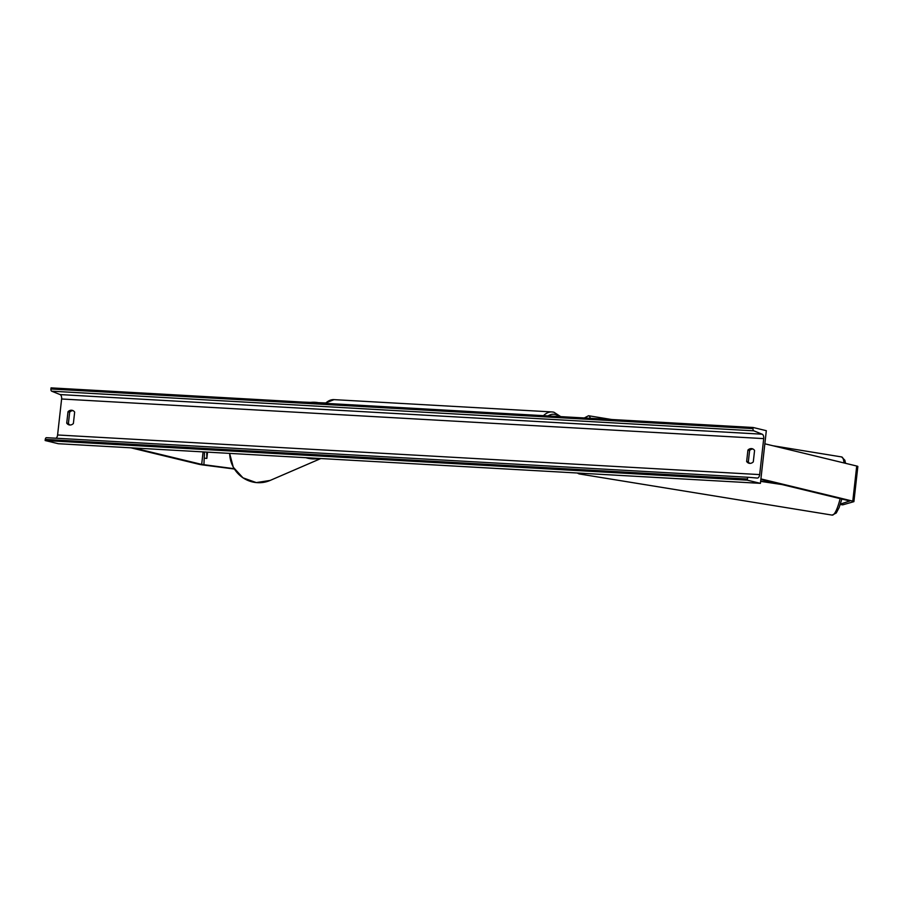 <?xml version="1.0" encoding="UTF-8"?>
<svg xmlns="http://www.w3.org/2000/svg" width="903" height="903" viewBox="0 0 903 903"><rect width="100%" height="100%" fill="white"/><g stroke="black" fill="none" stroke-linecap="round" stroke-linejoin="round"><path stroke-width="1.35" d="M840.23 504.517L842.747 504.845L853.753 501.696A7.089 0.598 -173.6 0 0 853.911 501.594A7.089 0.598 -173.6 0 0 852.782 501.142L760.913 478.906M840.377 504.088L849.825 500.973L760.857 479.437M853.911 501.594L857.85 466.49A7.089 0.598 -173.6 0 0 856.721 466.027L764.852 443.802M234.137 468.691L201.685 464.402L133.881 447.99M234.34 469.018L203.175 464.989A7.089 0.598 6.4 0 1 198.728 464.232L130.924 447.82M66.72 423.123A5.542 4.605 -76.4 0 0 69.17 424.895A5.542 4.605 -76.4 0 0 69.858 424.997A5.542 4.605 -76.4 0 0 73.38 423.507L74.656 412.095A5.542 4.605 -76.4 0 0 72.206 410.334A5.542 4.605 -76.4 0 0 68.007 411.723L66.72 423.123L68.402 423.53A5.542 4.605 -76.4 0 0 70.039 424.997M746.646 461.501L747.921 450.089A5.542 4.605 103.6 0 1 752.12 448.701A5.542 4.605 103.6 0 1 754.569 450.462L753.294 461.873A5.542 4.605 103.6 0 1 749.783 463.363A5.542 4.605 103.6 0 1 749.095 463.262A5.542 4.605 103.6 0 1 746.646 461.501L748.316 461.907L749.603 450.495A5.542 4.605 103.6 0 1 752.944 448.994M749.953 463.374A5.542 4.605 103.6 0 1 748.316 461.907M760.416 483.342L766.32 430.686L753.147 427.491L753.023 428.609A1.998 1.095 93.2 0 0 753.791 430.821L762.177 434.196A3.984 2.19 -86.8 0 1 763.712 438.61L759.671 474.594A3.984 2.19 -86.8 0 1 757.29 478.059L748.576 477.303A1.998 1.095 93.2 0 0 748.553 477.303A1.998 1.095 93.2 0 0 747.368 479.03L747.232 480.159L760.416 483.342L58.334 443.723L45.15 440.529L747.232 480.159M73.019 410.628A5.542 4.605 -76.4 0 0 69.678 412.129L68.402 423.53M753.147 427.491L51.053 387.872L50.929 388.99A1.998 1.095 93.2 0 0 51.697 391.191L60.095 394.577A3.984 2.19 -86.8 0 1 61.618 398.991L57.589 434.975A3.984 2.19 -86.8 0 1 55.997 438.226M46.471 437.684L748.553 477.303L46.482 437.684A1.998 1.095 93.2 0 0 46.471 437.684A1.998 1.095 93.2 0 0 45.274 439.411L45.15 440.529M747.921 450.089L749.603 450.495M68.007 411.723L69.678 412.129M779.774 484.019L760.665 481.164M781.975 484.55L760.642 481.367M203.909 464.774L204.507 451.974M204.642 458.193L206.843 458.431L206.708 452.098M206.843 458.431L207.555 452.143M852.782 501.142L856.721 466.027M201.685 464.402L203.085 451.895M559.228 416.554A27.259 14.99 93.2 0 0 555.232 414.477A27.259 14.99 93.2 0 0 548.031 415.922M543.459 415.662A29.472 16.209 -86.8 0 1 552.015 411.937A29.472 16.209 -86.8 0 1 553.629 412.174M560.729 416.633L553.9 412.219L552.015 411.937L333.997 399.634A29.472 16.209 93.2 0 0 325.441 403.359M841.844 499.043L839.124 507.576L836.234 513.028L832.126 515.105A29.472 5.768 -80.8 0 0 840.151 498.637M580.652 473.195A29.472 5.768 99.2 0 1 579.06 473.917L577.254 473.003M844.034 462.957A29.472 5.768 -80.8 0 0 841.596 456.929L772.9 445.743M611.681 419.511L588.53 415.741A29.472 5.768 99.2 0 1 590.348 418.303M586.848 418.112A27.259 5.339 -80.8 0 0 584.828 417.987M61.618 398.991L763.712 438.61M57.589 434.975L759.671 474.594M50.929 388.99L753.023 428.609M45.274 439.411L747.368 479.03M60.095 394.577L762.177 434.196M51.697 391.191L753.791 430.821M309.943 402.478A27.259 26.526 -113.4 0 1 320.001 403.043M229.622 453.385L233.301 467.257L242.952 477.822L256.294 482.597L270.155 480.43A29.472 28.682 -113.4 0 1 229.678 453.396M305.846 457.686A29.472 28.682 66.6 0 0 319.301 458.453M324.82 403.325L333.997 399.634M832.126 515.105L579.06 473.917M584.297 417.965L588.53 415.741M845.558 463.329L844.836 460.203L841.596 456.929M325.238 402.941L302.956 402.083M270.155 480.43L320.847 458.532"/></g></svg>
